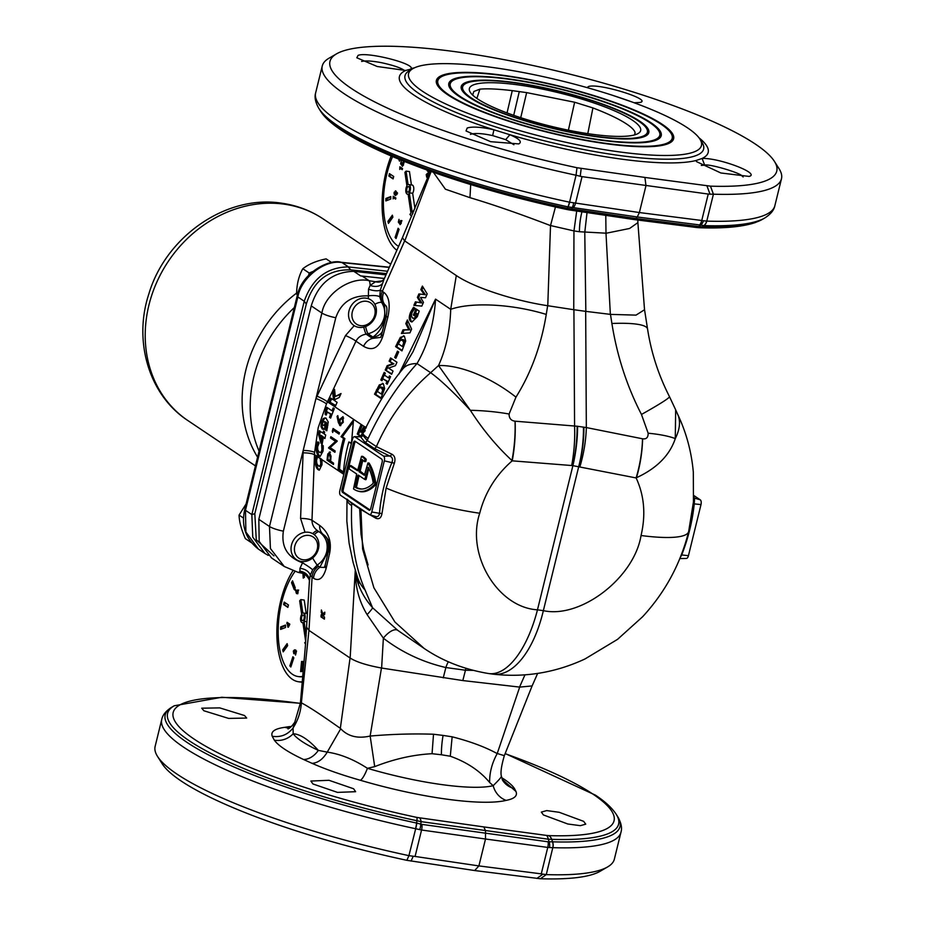<?xml version="1.0" encoding="UTF-8"?>
<svg xmlns="http://www.w3.org/2000/svg" width="925" height="925" viewBox="0 0 925 925"><rect width="100%" height="100%" fill="white"/><g stroke="black" fill="none" stroke-linecap="round" stroke-linejoin="round"><path stroke-width="1.39" d="M244.512 715.522L246.674 718.066L228.625 718.413L203.882 710.758L201.719 708.192L219.745 707.891L244.512 715.522M548.097 841.808L552.479 841.819A7.666 5.515 -89.2 0 1 552.792 847.67L546.282 874.611A236.43 46.111 13.8 0 0 607.575 866.956A236.43 46.111 13.8 0 0 614.35 859.186L620.964 832.246A236.43 46.111 -166.2 0 1 552.884 847.67L547.762 847.427A7.666 3.723 -82 0 0 548.097 841.808L421.939 824.395A7.666 3.353 -82.2 0 1 421.569 830.014L485.509 839.01L478.896 865.916L415.082 856.446L421.569 830.014L415.568 828.719A236.43 46.111 -166.2 0 1 183.613 747.18A236.43 46.111 -166.2 0 1 161.748 719.453L155.134 746.394A236.43 46.111 13.8 0 0 157.528 756.419L162.176 763.761A230.036 44.862 13.8 0 0 181.115 780.978A230.036 44.862 13.8 0 0 406.861 860.319L474.664 870.541L478.896 865.916L541.264 873.859L547.762 847.427L485.509 839.01L485.509 830.708L483.833 826.927L416.886 817.423A226.983 44.261 13.8 0 1 194.169 739.133A226.983 44.261 13.8 0 1 300.371 703.416M289.49 728.067A20.442 18.419 79.5 0 1 284.912 727.316C274.783 728.657 270.551 731.64 272.216 736.277L274.343 740.185A20.442 19.564 144.8 0 0 293.179 733.733C300.382 734.207 308.765 739.757 318.35 750.383A108.017 21.067 -166.2 0 1 293.179 733.733L293.086 727.94L300.417 702.954L305.423 645.511L309.436 580.738L310.245 575.362L313.54 578.275C318.975 581.536 323.16 578.298 326.097 568.574L329.751 552.664C331.774 541.148 328.398 532.048 319.611 525.377L311.979 520.255L314.581 452.417L318.2 427.685L326.49 403.913L327.462 401.82L364.542 426.714L363.178 427.604L360.854 432.137L359.779 431.42A140.577 121.649 -56.1 0 1 362.346 425.28L361.132 424.459A140.577 121.649 123.9 0 0 357.258 434.056L360.889 436.496A140.577 121.649 -56.1 0 1 361.004 436.184L363.12 430.958L364.08 430.622L364.531 431.721M419.522 817.885A7.666 3.353 -82.3 0 1 421.083 821.643L416.897 820.729L416.608 823.053L420.783 824.152L421.083 821.643L548.224 839.195A7.666 3.723 -82 0 0 546.444 835.402L548.664 835.61A226.983 44.261 13.8 0 0 593.064 794.193A226.983 44.261 13.8 0 0 505.119 753.667M157.528 756.419A236.43 46.111 13.8 0 0 176.999 774.109A236.43 46.111 13.8 0 0 408.919 855.648L406.861 860.319M546.282 874.611L540.362 878.75A230.036 44.862 13.8 0 0 600.059 871.315L607.575 866.956M416.793 823.088A7.666 1.168 -77.2 0 1 415.683 828.742L408.919 855.648M505.177 753.528L595.365 795.107C605.031 801.478 611.98 807.883 616.235 814.335A232.21 45.279 -166.2 0 1 551.705 839.333L552.618 841.819A234.187 45.672 13.8 0 0 617.68 816.613C621.195 822.718 622.294 827.921 620.964 832.246M501.662 777.647A125.187 24.408 -166.2 0 1 504.241 779.312A125.187 24.408 -166.2 0 1 514.497 788.597L515.977 791.488C517.711 795.835 514.427 798.795 506.137 800.379A20.442 18.789 76.2 0 1 493.175 785.683C499.431 779.509 502.125 776.329 501.246 776.144M274.343 740.185A125.187 24.408 13.8 0 0 284.241 748.938A125.187 24.408 13.8 0 0 303.516 759.483L312.083 763.345C325.658 769.322 341.764 774.965 360.392 780.272A20.442 4.648 106.5 0 0 367.433 768.317L374.706 766.628C394.05 759.009 413.163 754.707 432.056 753.713L441.41 754.765A51.118 23.599 97.9 0 1 443.087 735.421L452.152 736.809C469.946 741.353 484.827 746.868 496.794 753.366L504.333 755.667L532.095 685.934L519.688 687.102L462.662 680.546L381.62 668.047L383.366 638.192C401.855 652.368 422.69 662.15 445.873 667.538L443.248 677.852M483.833 826.927L546.444 835.402M543.414 814.948L541.333 812.092L546.721 810.589L559.22 812.3L583.652 821.342L585.745 824.163L580.333 825.667L567.823 824.002L543.414 814.948M312.951 783.972L310.869 781.047L328.999 780.295L353.57 788.747L355.639 791.696L337.509 792.39L312.951 783.972M540.362 878.75L474.664 870.541M641.048 535.517C645.928 514.716 644.286 495.522 636.134 477.947L572.887 465.657L537.471 609.829L543.357 610.65C580.738 618.906 634.145 577.836 641.048 535.517A89.459 17.448 13.8 0 0 688.651 531.597L693.449 501.882L693.311 472.062C691.495 451.666 686.246 432.31 677.528 414.007L677.528 414.007A89.459 41.336 154.4 0 1 675.285 438.589C669.735 455.285 656.796 468.316 636.493 477.705L636.111 477.901A76.682 37.948 -78.7 0 0 642.528 438.785L642.609 438.797C646.367 439.352 648.217 437.49 648.147 433.212L641.464 414.458C626.907 386.222 617.056 355.905 611.899 323.484L610.477 314.384L585.675 311.355L586.334 427.558L642.528 438.785M369.514 514.682A3.839 1.769 -82.1 0 0 371.769 511.988L384.326 460.858A3.839 1.769 -82.1 0 0 383.621 456.141L354.911 436.854A3.839 1.769 -82.1 0 0 354.402 436.704A3.839 1.769 -82.1 0 0 352.413 439.433L339.857 490.562A3.839 1.769 -82.1 0 0 340.55 495.291L369.272 514.566A3.839 1.769 -82.1 0 0 369.514 514.682L374.96 516.289C377.516 517.272 379.019 516.277 379.493 513.306C380.927 495.835 385.112 478.803 392.05 462.188C393.067 459.135 392.304 457.089 389.76 456.048L374.024 448.313L364.855 442.162L360.392 436.577L362.866 435.305L367.225 440.462A178.918 154.822 -56.1 0 1 368.15 438.358C381.285 410.214 397.577 385.286 417.025 363.56C427.928 344.655 434.103 323.183 435.548 299.133L450.706 309.32A76.682 25.449 9.2 0 1 546.259 314.419L547.658 305.712C514.184 300.683 473.889 287.513 456.303 275.546L450.706 309.32C450.047 330.387 445.989 349.13 438.531 365.548L430.645 372.706C407.023 393.194 388.939 417.822 376.394 446.613L391.703 454.117C394.802 455.748 395.68 458.777 394.351 463.205L386.13 488.076L381.967 513.641C381.146 517.942 379.134 519.492 375.943 518.278L360.935 509.559L362.612 549.022L373.897 587.791L394.94 622.028L424.032 648.356L397.669 630.283L372.59 607.76L365.074 590.023C355.038 567.106 350.563 538.974 351.627 505.617A178.918 154.822 -56.1 0 1 351.766 503.397L347.153 499.257M644.528 309.632L647.569 329.046C651.165 352.46 658.461 374.995 669.469 396.628L675.655 409.81L675.285 438.589A76.682 18.084 176.9 0 0 648.147 433.212M577.582 426.286L577.119 426.228A76.682 33.427 97.3 0 1 572.702 465.633L572.887 465.657A76.682 33.554 -82.2 0 0 577.582 426.286L586.334 427.558A76.682 37.948 -78.7 0 1 579.917 466.674M473.184 670.359L465.448 670.232L445.873 667.538A15.332 6.093 -77.1 0 1 448.359 661.757M433.409 172.327L445.411 189.197L469.969 197.673C492.424 204.333 519.145 213.594 550.109 225.446L573.962 230.915L573.743 309.702L585.675 311.355M577.119 426.228L515.04 421.187C511.062 420.667 509.074 418.285 509.097 414.018L515.965 397.137C531.066 372.995 541.171 345.43 546.259 314.419M610.477 314.384L636.018 315.124L644.528 309.736L637.88 222.624L629.601 228.475L606.349 233.204L579.443 231.736A38.341 17.702 97.9 0 1 581.929 211.86M647.569 329.046A76.682 13.227 171.1 0 0 611.899 323.484M669.469 396.628A76.682 3.584 152.6 0 1 641.464 414.458M381.25 335.81L386.014 317.425A12.777 2.37 14.5 0 1 386.026 317.344A12.777 2.37 14.5 0 1 387.98 316.627C390.442 304.464 389.043 296.358 383.783 292.323L380.325 290.08L383.944 279.442L380.938 281.674A10.221 9.47 71.2 0 1 375.492 281.755L369.098 280.703L362.184 276.066A40.897 35.393 123.9 0 0 360.681 275.939L353.824 271.337L385.968 274.864M362.184 276.066L384.372 278.483M443.087 735.421L433.513 734.23C413.452 733.56 392.582 734.138 370.913 735.988L370.15 736.034C357.732 738.855 347.927 736.427 340.735 728.75L327.242 752.129C340.25 753.991 353.639 759.379 367.433 768.317A108.017 21.067 13.8 0 0 493.175 785.683L489.637 782.492C489.487 772.641 492.019 763.009 497.211 753.574L519.688 687.102M489.637 782.492C479.971 770.872 466.859 762.119 450.29 756.222L441.41 754.765M514.497 788.597A20.442 19.645 -32.7 0 1 502.587 780.284L502.772 780.573M587.028 87.598L588.554 86.522C598.787 82.857 653.339 99.807 639.984 102.467L634.145 102.756M632.133 102.016L611.911 95.102M640.909 102.108L639.984 102.467M743.168 176.952L742.128 176.108C741.272 173.148 708.955 163.517 704.7 165.136L702.098 158.452C719.234 157.747 760.859 173.542 749.134 176.421L720.841 172.975L696.467 161.609L696.143 160.488L702.098 158.452A158.973 30.999 -166.2 0 0 699.022 137.825M749.805 176.132L749.134 176.421M706.769 221.121A7.666 5.538 -88.2 0 1 703.971 225.608L702.133 226.891A232.21 45.279 13.8 0 0 762.373 219.375L755.332 222.543C742.532 226.856 723.905 228.591 699.45 227.735L699.45 227.735A7.666 5.538 -88.2 0 0 702.133 226.891L698.722 226.498L700.711 225.11L699.624 224.925L637.267 216.982L639.383 212.542L645.985 185.636L644.91 177.438L576.98 167.726A230.036 44.862 -166.2 0 1 336.55 53.847A230.036 44.862 -166.2 0 1 457.632 52.008A230.036 44.862 -166.2 0 1 774.433 161.401A230.036 44.862 -166.2 0 1 710.481 186.156L713.418 194.192L706.769 221.121A236.43 46.111 13.8 0 0 774.861 205.697C774.04 210.148 770.652 214.253 764.709 218.034A234.187 45.672 -166.2 0 1 703.971 225.608L700.711 225.11A7.666 4.486 -77.3 0 0 703.486 220.751L706.688 221.121A7.666 5.55 -87.1 0 1 703.832 225.596M513.895 144.739L505.697 139.64L509.883 134.726C519.445 138.843 522.405 141.895 518.763 143.907L490.643 141.687L466.015 130.957L467.183 128.008C472.224 126.39 481.15 126.979 493.938 129.789L509.883 134.726A158.973 30.999 -166.2 0 0 619.958 158.927A158.973 30.999 -166.2 0 0 696.143 160.488M505.697 139.64L492.655 135.605C482.492 133.373 475.184 132.934 470.733 134.264L470.42 134.414M404.433 70.508L403.161 69.606C399.068 67.236 391.726 64.912 381.158 62.622C371.85 60.9 365.329 60.518 361.594 61.466M409.925 69.352L405.705 70.473L377.192 66.496L356.819 57.778L358.044 55.407C366.566 51.511 413.995 63.362 411.209 68.589L410.527 69.063M644.91 177.438L710.481 186.156M492.25 67.433A150.81 29.403 -166.2 0 1 699.936 139.143A150.81 29.403 -166.2 0 1 617.773 151.688A150.81 29.403 -166.2 0 1 461.887 110.965A150.81 29.403 -166.2 0 1 412.885 68.635A150.81 29.403 -166.2 0 1 492.25 67.433M576.98 167.726L576.044 175.23A236.43 46.111 -166.2 0 1 322.258 65.976A236.43 46.111 -166.2 0 1 329.034 58.194L336.55 53.847M774.433 161.401L779.081 168.732A236.43 46.111 -166.2 0 1 781.475 178.768A236.43 46.111 -166.2 0 1 713.418 194.192M699.624 224.925A7.666 3.7 -83 0 0 701.751 220.485L639.383 212.542L569.465 202.17A236.43 46.111 13.8 0 1 315.645 92.905L322.258 65.976M576.044 175.23L569.58 202.193A7.666 1.133 -78.7 0 1 568.147 206.865L637.267 216.982L635.88 218.497L698.722 226.498A7.666 3.7 -83 0 1 696.548 227.504L633.764 219.514L569.511 209.963A7.666 3.376 -81.3 0 0 571.581 208.946L572.274 207.385A7.666 2.509 -86.3 0 0 573.662 202.829M568.147 206.865L567.326 208.275L635.88 218.497L633.093 219.271M536.812 878.449L542.963 874.148L541.264 873.859M703.486 220.751L701.751 220.485L708.238 194.053L582.056 176.64L580.229 176.259L581.189 168.477M708.238 194.053L709.984 194.169L706.931 185.833M709.984 194.169L713.302 194.181M549.519 847.577A7.666 4.186 -90.7 0 0 549.207 841.889L548.224 839.195L551.705 839.333A7.666 5.538 -88.2 0 0 548.664 835.61M552.479 841.819L552.618 841.819A7.666 5.538 -88.2 0 1 552.884 847.67M546.178 874.599L542.963 874.148M382.615 280.807L375.492 281.755L370.15 285.409A12.777 3.203 99.3 0 0 369.098 280.703C350.529 276.263 324.941 293.803 321.9 313.055L269.487 526.475L270.412 548.513L284.276 566.493L271.534 557.937L259.185 541.449L258.815 519.318L311.239 305.886C318.223 283.478 332.41 271.962 353.824 271.337M306.684 627.37L309.008 630.434L350.147 658.045C356.449 662.022 366.89 665.341 381.47 668.012L381.62 668.047M321.981 461.598L321.738 459.297L320.258 458.303A140.577 121.649 123.9 0 0 320.247 458.546L320.802 463.298L320.189 465.726L318.443 465.957L316.859 463.564L316.523 460.442L317.576 456.753A140.577 121.649 -56.1 0 1 317.599 456.522L316.096 455.516L315.275 460.199C315.159 464.998 316.142 468.177 318.212 469.738L319.287 470.201L321.981 464.708L321.981 461.598M324.802 612.177L322.813 613.888L321.391 609.991L321.264 612.292L322.64 615.877L321.114 614.847L320.998 616.871L324.397 619.16L324.513 617.137L323.103 615.668L324.675 614.385L324.802 612.177M351.373 443.665L348.852 441.965A140.577 121.649 123.9 0 0 347.442 447.307A140.577 121.649 123.9 0 0 343.464 472.687L338.145 469.114A140.577 121.649 -56.1 0 1 342.123 443.746A140.577 121.649 -56.1 0 1 343.533 438.404L340.978 436.681L353.535 419.8L351.419 443.688M324.155 433.975A140.577 121.649 -56.1 0 1 324.629 431.998A140.577 121.649 -56.1 0 1 324.64 431.94L323.438 431.119A140.577 121.649 123.9 0 0 323.415 431.189A140.577 121.649 123.9 0 0 322.952 433.154L319.31 430.715A140.577 121.649 123.9 0 0 318.512 434.368L320.929 443.179L322.189 444.023A140.577 121.649 -56.1 0 1 323.392 437.502L324.918 438.531A140.577 121.649 -56.1 0 1 325.692 435.004L324.155 433.975M329.797 452.198L327.808 453.955L327.334 457.274A140.577 121.649 123.9 0 0 327.08 460.199L333.462 464.489A140.577 121.649 -56.1 0 1 333.578 463.147L330.63 461.17A140.577 121.649 -56.1 0 1 330.722 460.107L331.034 456.245L329.335 452.013L330.468 452.163M323.253 448.012L323.195 445.734L321.715 444.74A140.577 121.649 123.9 0 0 321.669 445.075L321.912 449.689L321.137 452.094L319.333 452.313L317.807 449.932L317.622 446.833L318.986 443.329A140.577 121.649 -56.1 0 1 319.044 442.948L317.553 441.953L316.35 446.578C316.015 451.377 316.905 454.545 319.021 456.094L320.096 456.545L323.045 451.088L323.253 448.012M321.218 452.788L319.333 452.313M334.931 452.302A140.577 121.649 -56.1 0 1 335.151 450.972L330.144 447.608L337.151 441.294A140.577 121.649 -56.1 0 1 337.22 440.994L330.838 436.716A140.577 121.649 123.9 0 0 330.526 438.022L335.544 441.398L328.595 447.735A140.577 121.649 123.9 0 0 328.548 448.012L334.931 452.302M340.666 425.616L339.648 425.477L343.175 422.424L343.002 416.632L339.417 419.615L338.92 421.141L337.798 415.626L337.07 416.377L338.365 422.621L340.134 425.662M333.197 407.913A140.577 121.649 123.9 0 0 331.994 410.804L326.745 407.278A140.577 121.649 123.9 0 0 325.531 410.365L325.149 414.412L326.201 415.117A140.577 121.649 -56.1 0 1 327.334 412.018L330.641 414.25A140.577 121.649 123.9 0 0 329.508 417.337L330.641 418.1A140.577 121.649 -56.1 0 1 334.33 408.665L333.197 407.913M320.963 426.437L322.085 426.587L323.38 429.2L322.258 429.038L324.409 428.599L325.958 422.852L326.733 424.887L325.6 429.651A140.577 121.649 123.9 0 0 325.531 429.94L326.791 430.784L328.248 422.008L326.143 418.447L324.964 417.95L323.253 418.528L321.414 421.997L320.963 426.437L322.258 429.038L324.132 429.512M332.283 431.189L332.699 432.472A140.577 121.649 -56.1 0 1 333.335 430.241L339.059 434.091A140.577 121.649 -56.1 0 1 339.452 432.784L333.069 428.495A140.577 121.649 123.9 0 0 332.283 431.189L333.035 431.293M363.12 430.958L364.288 430.657M419.187 311.043L416.042 308.938L413.336 315.055L414.55 315.876L415.741 313.17L417.013 314.026L416.643 314.916C415.233 317.876 413.822 318.894 412.411 317.946L411.347 315.668L412.122 312.338L415.001 308.233L413.533 307.25L410.712 311.991C408.769 316.685 408.804 319.865 410.816 321.542L411.949 322.004L417.348 316.627L419.187 311.043M414.412 318.454L412.411 317.946M404.375 336.157L400.34 337.347L395.588 346.621L401.97 350.899L405.705 340.99L404.375 336.157L403.427 335.775M396.952 362.253L390.57 357.963L389.136 361.212L392.79 363.664L387.147 365.687L385.228 370.035L391.61 374.324L393.044 371.075L388.592 368.092L395.438 365.664L396.952 362.253M383.32 383.713L379.285 384.916L374.533 394.177L380.915 398.467L384.65 388.558L383.32 383.713L382.372 383.343M366.254 427.87L364.542 426.714L365.537 426.957M515.965 397.137A76.682 34.167 32.2 0 0 438.531 365.548L470.363 410.307A89.459 12.129 49.6 0 0 430.645 372.706L417.025 363.56A51.118 24.455 -143.4 0 0 402.467 369.341L413.036 351.697L435.548 299.133L398.929 374.082M456.187 275.465L404.653 240.882L402.433 237.69M383.17 335.174A12.777 2.37 14.5 0 0 381.216 335.891L381.216 335.891A12.777 2.37 14.5 0 0 381.204 335.972L380.776 337.382L372.474 338.4A12.777 11.054 123.9 0 0 363.583 346.32C372.729 351.535 379.262 347.823 383.17 335.174L387.98 316.627M335.278 396.467L334.561 389.425L332.746 393.507L333.59 399.993L330.734 398.074L329.138 401.681L335.521 405.959L337.116 402.363L334.954 400.918L334.804 399.658L339.278 397.461L341.024 393.53L335.278 396.467L340.597 394.489M390.57 376.66L389.437 375.908L388.558 377.886L384.442 375.122L385.32 373.145L384.187 372.382L380.834 379.944L381.967 380.707L382.846 378.73L386.962 381.493L386.083 383.47L387.217 384.233L390.57 376.66M398.675 351.962L397.461 351.142L394.674 357.455L395.888 358.264L398.675 351.962M407.393 319.958L405.797 323.577L408.781 329.658L403.011 329.843L401.415 333.462L409.96 332.861L411.613 329.127L407.393 319.958M422.39 286.079L420.829 289.618L424.24 294.566L418.921 293.919L417.372 297.411L420.702 302.787L415.417 301.828L413.857 305.354L421.812 306.094L423.465 302.359L420.54 297.387L425.5 297.757L427.2 293.919L422.39 286.079M319.587 466.108L318.443 465.957M350.066 657.987L340.331 728.368C321.565 715.071 308.58 706.561 301.365 702.861L300.417 702.954M509.097 414.018A76.682 21.934 2.6 0 0 470.363 410.307C482.642 429.454 496.505 446.197 511.953 460.523L512.23 460.8A76.682 32.71 -85.4 0 0 515.121 421.199M573.743 309.702L547.658 305.712M355.512 570.991L355.431 572.98C355.535 587.988 359.432 601.863 367.109 614.628L383.366 638.192A15.332 6.718 -52.4 0 1 397.669 630.283M356.403 573.847L355.431 572.98C357.593 585.641 363.305 597.226 372.59 607.76A15.332 1.283 -44.9 0 1 367.109 614.628M424.032 648.356C442.578 661.005 464.038 669.388 488.435 673.516L488.435 673.516A89.459 39.463 -81.1 0 0 537.471 609.829C497.546 607.424 465.969 554.618 479.717 513.248C485.047 492.516 495.869 475.034 512.184 460.835L571.685 465.529A76.682 32.71 -85.4 0 0 574.575 425.928L573.916 309.736M402.467 369.341L402.467 369.341C388.616 386.211 375.492 407.543 363.074 433.351L363.074 433.351A51.118 5.111 -156.1 0 0 368.15 438.358M383.863 279.627L402.398 237.76M382.476 283.374A10.221 6.648 16.2 0 1 370.15 285.409L368.52 289.19L368.323 298.683M354.194 325.669L345.499 335.555L315.968 398.432L303.192 450.452A10.221 2.44 -176.8 0 1 314.581 452.417M303.099 561.602L299.954 568.355L299.943 571.245L302.001 573.211C303.458 572.298 310.684 578.923 309.285 582.195M284.276 566.493L298.104 572.367A12.777 3.33 -77.7 0 0 299.943 571.245A10.221 9.111 -170.2 0 1 309.436 580.738M374.845 304.279A10.221 3.272 -35.1 0 1 381.667 302.521L384.465 304.244L385.02 318.304C382.696 326.733 378.66 332.988 372.925 337.058L368.058 333.798C376.336 331.428 381.713 326.074 384.176 317.738C385.447 312.141 384.615 307.065 381.667 302.521L379.724 296.775L380.325 290.08A10.221 3.527 16.2 0 1 368.52 289.19M345.499 335.555A10.221 1.422 -154.8 0 1 355.963 341.198C358.044 337.29 361.444 334.942 366.161 334.168L372.474 338.4L372.925 337.058A12.777 11.759 -161.4 0 0 382.279 331.797M383.783 292.323A12.777 11.054 -56.1 0 0 384.465 304.244L386.141 306.025C387.205 307.412 387.17 311.205 386.026 317.344L380.811 337.29M258.815 519.318L269.487 526.475A12.777 2.498 13.8 0 0 283.374 531.147L303.192 450.452L300.579 518.451A10.221 2.486 -177.8 0 1 311.979 520.255C312.026 524.648 313.98 528.198 317.842 530.915L324.085 535.101C328.306 539.784 329.82 539.761 328.895 548.93L328.895 548.93A12.777 6.995 12.9 0 1 328.965 548.664C329.878 542.848 328.271 538.338 324.143 535.147A12.777 11.054 -56.1 0 1 324.085 535.101L324.085 535.101A12.777 11.054 -56.1 0 1 319.611 525.377M324.259 535.205C328.225 538.315 329.312 544.062 327.519 552.433L319.853 567.314L317.171 565.094C322.039 561.845 325.195 557.44 326.675 551.867C328.329 543.403 325.901 536.754 319.391 531.933M325.311 564.562A12.777 6.995 12.9 0 0 325.242 564.828L324.34 567.43L319.853 567.314A12.777 11.054 123.9 0 0 313.54 578.275M326.097 568.574A12.777 6.995 12.9 0 1 325.242 564.828L328.895 548.93A12.777 6.995 12.9 0 0 329.751 552.664M299.954 568.355A10.221 6.926 -169.3 0 1 310.245 575.362L312.65 569.823L317.171 565.094A10.221 0.59 -120.6 0 1 312.615 558.006M363.745 327.115A10.221 1.677 -101 0 0 366.161 334.168L368.058 333.798A10.221 1.677 79 0 1 365.583 326.548M379.724 296.775A10.221 2.717 -4.9 0 0 367.896 295.884C351.731 295.399 341.036 302.683 335.787 317.726A12.777 2.498 13.8 0 1 321.9 313.055L311.239 305.886M335.787 317.726L315.968 398.432A10.221 1.48 -155.8 0 1 326.49 403.913M312.719 533.656A10.221 3.168 123.5 0 1 317.818 530.892M314.269 534.696A10.221 3.168 123.5 0 1 319.241 531.852M283.374 531.147C281.084 546.768 287.409 557.289 302.348 562.735A10.221 1.052 -148.1 0 1 312.65 569.823M374.706 766.628L370.15 736.034L381.47 668.012M312.083 763.345C317.899 762.952 322.952 759.217 327.242 752.129L318.35 750.383A20.442 14.291 115 0 1 303.516 759.483M308.95 630.388L301.365 702.861C300.752 711.949 297.989 720.309 293.086 727.94C287.744 734.751 280.784 737.537 272.216 736.277M576.703 211.062L573.962 230.915L579.443 231.736M510.207 195.892L544.247 204.425M411.07 861.094L413.209 856.238L415.082 856.446M421.939 824.395L420.783 824.152A7.666 2.798 -74.5 0 1 419.696 829.667M580.229 176.259L576.194 175.264M409.07 855.683L413.209 856.238M353.211 422.031L342.319 436.866L340.978 436.681M342.319 436.866L344.886 438.589A139.051 120.319 123.9 0 0 343.464 443.931A139.051 120.319 123.9 0 0 339.521 469.31L338.145 469.114M348.852 441.965L351.431 442.983M344.886 438.589L343.533 438.404M339.521 469.31L343.51 471.993M360.854 432.137L362.207 432.333L362.716 431.004L361.351 430.807M362.716 431.004L364.554 427.789L363.178 427.604M361.074 435.906L357.258 434.056M358.611 434.253A139.051 120.319 -56.1 0 1 362.253 425.222M364.554 427.789L365.861 427.234M320.906 458.742L320.235 458.65M321.333 465.888L321.784 460.685L320.64 460.523M321.958 463.46L320.802 463.298M318.212 469.738L319.356 469.9C317.287 468.374 316.315 465.183 316.419 460.349L316.755 457.505L315.61 457.343M316.755 457.505L317.24 455.667M316.419 460.349L315.275 460.199M322.363 445.179L321.669 445.075M320.478 452.464L322.27 452.244L323.045 449.839L323.056 447.099L321.923 446.937M323.045 449.839L321.912 449.689M322.27 452.244L321.137 452.094M319.021 456.094L320.166 456.245C318.061 454.73 317.159 451.562 317.483 446.729L318.015 443.908L316.882 443.757M318.015 443.908L318.686 442.104M317.483 446.729L316.35 446.578M324.432 431.79A139.305 120.539 -56.1 0 0 324.074 433.316L322.952 433.154M322.27 443.48L319.634 434.519L318.512 434.368M319.634 434.519A139.305 120.539 -56.1 0 1 320.316 431.397M322.062 443.341L320.929 443.179M325.033 437.999L323.392 437.502M321.449 440.439L322.571 440.589A139.305 120.539 -56.1 0 1 323.299 436.843L321.195 435.421L320.062 435.27L322.178 436.681A140.577 121.649 123.9 0 0 321.449 440.439L320.062 435.27M323.299 436.843L322.178 436.681M322.085 426.587L322.536 422.147L321.414 421.997M322.536 422.147L324.374 418.678L323.253 418.528M326.976 430.31L326.652 430.09A139.305 120.539 -56.1 0 1 326.733 429.813L327.855 425.038L327.08 423.002L325.958 422.852M327.855 425.038L326.733 424.887M327.473 427.766L326.352 427.616M326.733 429.813L325.6 429.651M326.652 430.09L325.531 429.94M325.912 423.974L324.837 423.823L324.178 425.211L325.299 425.373L324.259 425.442L325.299 425.373L326.248 422.413L324.201 421.869M323.137 425.28L324.178 425.211L323.137 425.28L322.374 424.089L323.079 421.708L325.126 422.251L324.837 423.823M323.079 421.708L325.843 422.101M326.248 422.413L325.126 422.251M334.145 408.538A139.305 120.539 -56.1 0 0 333.127 410.954L331.994 410.804M326.375 414.631L326.988 412.041L326.664 410.527L325.531 410.365M326.664 410.527A139.305 120.539 -56.1 0 1 327.693 407.913M326.988 412.041L325.854 411.879M326.282 414.562L325.149 414.412M330.815 417.614L330.641 417.499A139.305 120.539 -56.1 0 1 331.774 414.4L327.334 412.018M331.774 414.4L330.641 414.25M330.641 417.499L329.508 417.337M333.59 399.993L334.734 400.155L333.902 393.668L332.746 393.507M333.902 393.668L334.792 391.657M335.729 405.497L329.138 401.681M330.283 401.832L331.67 398.71M679.84 558.573L686.454 558.434A3.839 1.769 -82.1 0 0 688.443 555.694L701 504.576A3.839 1.769 -82.1 0 0 700.294 499.847L693.831 495.511M693.762 497.072L694.606 498.136L694.236 503.894C692.455 521.133 688.269 538.177 681.679 555.023L679.817 558.365M681.297 554.908L688.443 555.694M693.253 504.137A2.555 0.728 -174.2 0 1 694.236 503.894L701 504.576M693.727 497.592A2.555 2.486 145.4 0 0 694.606 498.136L700.294 499.847M342.053 489.198A2.555 1.179 -82.1 0 0 342.516 492.343L369.11 510.195A2.555 1.179 -82.1 0 0 369.468 510.299A2.555 1.179 -82.1 0 0 370.763 508.484L382.129 462.222A2.555 1.179 -82.1 0 0 381.667 459.078L355.073 441.225A2.555 1.179 -82.1 0 0 354.934 441.156A2.555 1.179 -82.1 0 0 353.408 442.948L342.053 489.198L343.267 489.417A2.336 1.075 -82.1 0 0 343.695 492.285L370.046 509.976M355.582 441.56A2.336 1.075 -82.1 0 0 354.622 443.156L343.267 489.417M357.952 470.212L350.968 465.61M364.369 461.563L364.982 459.239A56.055 25.877 -82.1 0 0 361.976 456.661A56.055 25.877 -82.1 0 0 361.513 456.36L357.582 470.733L349.731 465.853L349.13 468.94L356.68 474.005L353.512 488.909A56.055 25.877 -82.1 0 0 357.57 490.967A56.055 25.877 -82.1 0 0 374.602 484.365L374.706 483.925A56.055 25.877 -82.1 0 0 367.907 463.055L364.358 475.311L359.097 471.773L358.969 470.917L362.114 459.505A53.604 24.755 97.9 0 1 364.369 461.563L365.803 461.563L366.15 459.228A56.228 25.969 -82.1 0 0 363.143 456.649A56.228 25.969 -82.1 0 0 362.669 456.349L362.542 456.349M364.808 474.814L360.16 471.126L362.866 460.118M357.57 490.967L358.669 491.291A56.228 25.969 -82.1 0 0 375.747 484.677L375.92 483.995A56.228 25.969 -82.1 0 0 369.087 463.067L368.902 463.009M375.365 516.462A2.555 1.7 -62.4 0 1 375.943 518.278M371.769 511.988L379.493 513.306A2.555 0.636 -175.3 0 1 381.967 513.641M384.326 460.858L394.351 463.205M362.866 435.305A2.555 2.463 -10.6 0 1 360.253 436.785L354.911 436.854M383.621 456.141L389.76 456.048A2.555 1.746 110.9 0 0 391.703 454.117M355.281 487.359A53.604 24.755 -82.1 0 0 361.571 489.047A53.604 24.755 -82.1 0 0 372.948 483.567L373.191 482.596A53.604 24.755 -82.1 0 0 368.312 467.264L364.739 479.416L358.276 475.08L357.825 475.542L355.142 486.492L355.281 487.359L356.437 487.336A53.419 24.663 -82.1 0 0 362.149 489.024M359.073 475.612L356.437 487.336M368.844 468.328L366.127 479.381L364.762 479.416L365.826 479.74M324.733 613.379L322.813 613.888M324.432 618.571L320.998 616.871M322.143 617.033L322.224 615.599M323.519 615.333L322.975 613.911M322.282 612.431L321.264 612.292M381.123 397.993L375.677 394.339L380.441 385.066L379.285 384.916M380.441 385.066L382.788 383.517M375.677 394.339L374.533 394.177M381.308 394.05L382.453 394.212L383.806 390.408L382.858 387.471L381.019 387.032L382.661 390.257L381.308 394.05L377.342 391.391L379.088 388.072L382.858 387.471M383.806 390.408L382.661 390.257M387.425 383.759L386.083 383.47M387.24 383.632L388.107 381.655L386.962 381.493M388.107 381.655L382.846 378.73M382.175 380.233L380.834 379.944M381.979 380.106L385.124 373.006M390.373 376.533L389.703 378.047L388.558 377.886M391.818 373.85L385.228 370.035M386.373 370.197L388.292 365.849L387.147 365.687M388.292 365.849L393.934 363.826L392.79 363.664M393.934 363.826L389.136 361.212M390.281 361.374L391.506 358.599M396.097 357.79L394.674 357.455M395.819 357.605L398.397 351.778M402.178 350.436L396.733 346.771L401.485 337.509L400.34 337.347M401.485 337.509L403.843 335.96M396.733 346.771L395.588 346.621M402.352 346.482L403.508 346.644L404.861 342.851L403.913 339.903L402.074 339.463L403.716 342.689L402.352 346.482L398.397 343.822L400.143 340.516L403.913 339.903M404.861 342.851L403.716 342.689M402.664 333.382L404.167 330.005L409.925 329.809L406.942 323.727L405.797 323.577M406.942 323.727L408.017 321.299M404.167 330.005L403.011 329.843M409.925 329.809L408.781 329.658M410.712 311.991L411.856 312.153C409.914 316.87 409.948 320.062 411.96 321.703L410.816 321.542M411.856 312.153L413.891 308.464M413.556 318.108C414.955 319.056 416.366 318.05 417.799 315.067L416.643 314.916M417.799 315.067L418.158 314.188L417.013 314.026M418.158 314.188L415.741 313.17M414.758 315.402L413.336 315.055M414.481 315.217L416.978 309.563M420.702 302.787L421.846 302.938L418.516 297.572L420.066 294.069L425.384 294.717L421.973 289.768L420.829 289.618M421.973 289.768L423.095 287.236M415.024 305.47L416.539 302.036M418.516 297.572L417.372 297.411M420.066 294.069L418.921 293.919M425.384 294.717L424.24 294.566M472.652 95.055L473.843 91.483L479.89 89.158C487.232 88.465 498.032 88.95 512.265 90.638L526.649 92.616L574.633 102.236L592.925 107.924C608.095 113.752 619.472 119.209 627.058 124.32C631.798 127.523 634.469 130.263 635.093 132.541L634.781 134.853M632.503 120.262A88.187 17.193 -166.2 0 1 638.123 133.501A88.187 17.193 -166.2 0 1 563.325 129.13A88.187 17.193 -166.2 0 1 477.531 98.871A88.187 17.193 -166.2 0 1 470.27 92.269A88.187 17.193 -166.2 0 1 529.898 86.73A88.187 17.193 -166.2 0 1 632.503 120.262M519.295 91.529L513.699 115.324M471.438 98.027A95.113 18.546 -166.2 0 1 463.76 84.961A95.113 18.546 -166.2 0 1 542.131 87.632A95.113 18.546 -166.2 0 1 638.585 121.094A95.113 18.546 -166.2 0 1 647.28 130.032A95.113 18.546 -166.2 0 1 578.322 133.512A95.113 18.546 -166.2 0 1 471.438 98.027M461.575 89.471A95.853 18.697 -166.2 0 1 462.754 85.979L463.76 84.961M647.28 130.032L647.697 131.408A95.853 18.697 -166.2 0 1 647.118 135.05M639.88 121.279A96.593 18.835 -166.2 0 1 647.673 134.553A96.593 18.835 -166.2 0 1 568.089 131.824A96.593 18.835 -166.2 0 1 470.143 97.842A96.593 18.835 -166.2 0 1 461.321 88.777A96.593 18.835 -166.2 0 1 531.343 85.239A96.593 18.835 -166.2 0 1 639.88 121.279M460.211 96.477A107.89 21.044 -166.2 0 1 451.504 81.654A107.89 21.044 -166.2 0 1 540.408 84.684A107.89 21.044 -166.2 0 1 649.812 122.643A107.89 21.044 -166.2 0 1 659.675 132.784A107.89 21.044 -166.2 0 1 581.443 136.738A107.89 21.044 -166.2 0 1 460.211 96.477M449.18 86.719A108.63 21.183 -166.2 0 1 450.498 82.672L451.504 81.654M659.675 132.784L660.092 134.16A108.63 21.183 -166.2 0 1 659.386 138.357M651.119 122.828A109.37 21.333 -166.2 0 1 659.941 137.86A109.37 21.333 -166.2 0 1 569.823 134.773A109.37 21.333 -166.2 0 1 458.916 96.293A109.37 21.333 -166.2 0 1 448.926 86.025A109.37 21.333 -166.2 0 1 528.221 82.013A109.37 21.333 -166.2 0 1 651.119 122.828M448.983 94.928A120.678 23.53 -166.2 0 1 439.248 78.348A120.678 23.53 -166.2 0 1 538.674 81.747A120.678 23.53 -166.2 0 1 661.051 124.204A120.678 23.53 -166.2 0 1 672.07 135.536A120.678 23.53 -166.2 0 1 584.577 139.953A120.678 23.53 -166.2 0 1 448.983 94.928M436.773 83.967A121.406 23.68 -166.2 0 1 438.242 79.377L439.248 78.348M672.07 135.536L672.487 136.912A121.406 23.68 -166.2 0 1 671.654 141.664M662.346 124.378A122.146 23.819 -166.2 0 1 672.197 141.167A122.146 23.819 -166.2 0 1 571.546 137.721A122.146 23.819 -166.2 0 1 447.688 94.743A122.146 23.819 -166.2 0 1 436.519 83.273A122.146 23.819 -166.2 0 1 525.088 78.798A122.146 23.819 -166.2 0 1 662.346 124.378M704.7 165.136L701.289 165.448M405.705 70.473A158.973 30.999 -166.2 0 0 493.927 129.789L492.655 135.605M333.509 463.911L327.08 460.199M328.225 460.361A139.305 120.539 -56.1 0 1 328.283 459.598M328.606 454.059L327.808 453.955M327.843 459.297A140.577 121.649 -56.1 0 1 328.109 456.58L329.624 453.528L330.237 458.129L329.971 460.731L327.843 459.297M330.896 458.222L330.237 458.129M330.664 460.823L329.971 460.731M335.023 451.758L328.548 448.012M329.682 448.174A139.305 120.539 -56.1 0 1 329.716 447.885L328.595 447.735M329.716 447.885L336.677 441.549L335.544 441.398M336.677 441.549L330.526 438.022M331.647 438.184A139.305 120.539 -56.1 0 1 331.832 437.386M333.705 430.287A139.305 120.539 -56.1 0 1 334.041 429.154M339.209 433.582L333.335 430.241M340.782 425.627L339.151 421.176M337.972 416.504L337.07 416.377M339.683 421.245L338.92 421.141M340.227 419.73L339.417 419.615M341.256 424.355L340.134 424.193L339.972 420.32L342.516 417.938L342.551 421.916L340.134 424.193M343.649 418.1L342.215 417.834L343.649 418.1M343.325 422.02L342.551 421.916M306.314 304.047L304.244 301.238C312.176 278.737 326.803 267.29 348.124 266.909L350.795 269.88C328.433 269.187 313.61 280.576 306.314 304.047L254.826 513.687L256.271 539.772L273.962 555.879M350.795 269.88L386.523 273.615M304.244 301.238L297.862 296.948A7.666 1.492 13.8 0 1 297.156 296.058C301.504 272.609 329.843 258.584 341.233 262.307A7.666 3.677 95.8 0 1 342.065 262.608C324.999 259.162 301.018 277.789 297.862 296.948L245.46 510.299L245.9 532.014L258.376 549.068C245.634 539.102 241.09 525.886 244.755 509.397A7.666 1.492 13.8 0 0 245.46 510.299L251.843 514.577L254.826 513.687M304.14 301.631L251.935 514.184M348.124 266.909L387.563 271.268M268.238 555.393L264.978 553.497L252.756 537.101L251.843 514.577M302.197 620.582A2.868 1.33 -82.1 0 0 302.475 620.698A2.868 1.33 -82.1 0 0 304.128 618.351A2.868 1.33 -82.1 0 0 303.539 615.125A2.868 1.33 -82.1 0 0 303.261 615.009A2.868 1.33 -82.1 0 0 301.608 617.357A2.868 1.33 -82.1 0 0 302.197 620.582M306.175 635.625L304.059 621.322A4.845 2.243 -82.1 0 0 305.158 616.2A4.845 2.243 -82.1 0 0 303.527 613.055A4.845 2.243 -82.1 0 0 302.845 613.171L300.845 599.597L299.665 600.811L301.677 614.385A4.845 2.243 -82.1 0 0 301.735 622.467A4.845 2.243 -82.1 0 0 302.197 622.652A4.845 2.243 -82.1 0 0 302.88 622.537L305.724 641.73L304.672 642.806L305.551 643.962M294.948 571.546A58.784 27.149 -82.1 0 0 278.205 628.642A58.784 27.149 -82.1 0 0 292.485 674.313A58.784 27.149 -82.1 0 0 298.197 676.557A58.784 27.149 -82.1 0 0 302.741 676.372M302.267 681.794A63.906 29.508 97.9 0 1 298.625 681.771A63.906 29.508 97.9 0 1 292.404 679.332A63.906 29.508 97.9 0 1 276.853 632.203A63.906 29.508 97.9 0 1 292.867 570.852M296.127 592.775L295.63 589.514L296.278 591.191L297.572 589.919L297.942 592.335L296.647 593.665L296.127 592.775L297.122 592.613M293.792 651.466L293.792 653.721L293.329 651.084L294.566 649.801L295.572 652.761L296.52 651.015L295.526 655.073L294.335 650.911L293.792 651.466L295.214 651.027M291.525 582.669L292.543 580.819L295.248 587.791L294.231 589.63L291.525 582.669L293.04 582.114M290.82 667.006L289.86 665.931L292.89 656.75L293.838 657.837L290.82 667.006M280.61 629.416L280.657 626.919L285.536 625.046L285.478 627.532L280.61 629.416M302.752 661.398L301.55 661.468L300.59 671.608L301.793 671.538L302.752 661.398M284.195 602.106L288.45 604.962L287.848 607.39L283.593 604.534L284.195 602.106M283.2 651.871L282.692 649.859L287.132 643.661L287.64 645.673L283.2 651.871M304.244 574.02L304.441 577.269L303.227 578.125L302.949 573.477M287.86 627.127L287.062 622.317L289.791 624.144L288.403 627.196M306.187 613.414L304.209 600.059L300.845 599.597M307.447 613.749A4.845 2.243 -82.1 0 0 306.892 613.518L303.527 613.055M298.197 676.557L299.318 676.707A58.784 27.149 -82.1 0 0 302.718 676.718M301.735 671.538L302.683 661.618L301.55 661.468M283.593 604.534L287.976 606.881M284.715 604.696L285.189 602.776M281.743 628.977L281.778 627.081L280.657 626.919M281.778 627.081L285.524 625.635M283.998 650.749L282.692 649.859M283.813 650.021L287.444 644.933M291.086 666.197L289.86 665.931M290.982 666.081L293.745 657.721M292.647 582.819L294.855 588.497M304.094 573.939L304.29 577.373M294.451 651.246L295.699 649.951M288.033 624.028L286.785 623.462M287.906 623.612L288.057 622.987M289.594 624.965L288.982 624.872M288.531 624.572L289.652 624.733L287.629 623.97L288.207 625.924L288.531 624.572L287.629 623.97M298.058 591.098L296.59 591.225M296 590.451L295.179 590.335M297.399 591.341L298.694 590.069M297.769 593.815L297.249 592.925M297.283 590.994L296.89 592.555L297.283 590.994M297.989 592.116L296.89 592.555M297.838 592.682L297.11 592.578M304.059 621.322L306.973 621.716M407.439 192.099A2.868 1.33 -82.1 0 0 407.717 192.203A2.868 1.33 -82.1 0 0 409.37 189.856A2.868 1.33 -82.1 0 0 408.781 186.63A2.868 1.33 -82.1 0 0 408.503 186.526A2.868 1.33 -82.1 0 0 406.85 188.873A2.868 1.33 -82.1 0 0 407.439 192.099M412.781 213.756L413.186 210.935L412.145 212.022L409.301 192.828A4.845 2.243 -82.1 0 0 410.411 187.706A4.845 2.243 -82.1 0 0 408.769 184.561A4.845 2.243 -82.1 0 0 408.098 184.688L406.087 171.113L404.919 172.327L406.919 185.902A4.845 2.243 -82.1 0 0 406.977 193.984A4.845 2.243 -82.1 0 0 407.451 194.169A4.845 2.243 -82.1 0 0 408.122 194.042L410.966 213.236L409.914 214.323L411.625 216.542M392.605 156.568A58.784 27.149 -82.1 0 0 397.727 245.83A58.784 27.149 -82.1 0 0 398.583 246.362M396.848 250.282A63.906 29.508 97.9 0 1 391.194 155.967M429.512 173.241L429.478 170.373L428.529 172.617L427.408 170.177M401.901 165.494L400.606 163.794L401.288 161.019L401.265 163.228L401.704 163.794L403.103 162.153L403.531 164.812L402.317 166.35L402.861 163.262L401.901 165.494M403.647 163.367L402.225 163.806M394.119 194.065L394.131 192.273L396.05 191.128L396.941 194.123L395.056 195.279L394.119 194.065L395.206 194.111M395.368 190.827L396.05 191.128M395.715 195.568L395.241 194.227M388.442 223.387L387.933 221.376L392.373 215.178L392.882 217.178L388.442 223.387M389.437 173.623L393.692 176.478L393.102 178.907L388.847 176.051L389.437 173.623M385.852 200.922L385.898 198.436L390.778 196.562L390.732 199.048L385.852 200.922M396.062 238.523L395.102 237.436L398.132 228.267L399.091 229.354L396.062 238.523M398.687 159.112L399.473 161.147L400.248 159.759M393.102 198.887L393.241 196.239L395.9 198.031L395.634 199.118L393.414 197.638L393.102 198.887M399.739 169.437L399.866 166.801L402.525 168.581L402.259 169.668L400.039 168.188L399.739 169.437M427.963 177.033L427.246 174.42L426.703 177.23L426.24 174.594L427.489 173.31L428.425 175.912M428.807 174.964L429.084 174.293M428.136 174.548L426.703 174.975M399.635 223.827L398.34 222.116L399.022 219.352L398.999 221.549L399.438 222.127L400.837 220.485L401.265 223.133L400.051 224.683L400.594 221.584L399.635 223.827M401.381 221.688L399.958 222.139M411.428 184.931L409.463 171.576L406.087 171.113M414.932 208.576L412.666 193.29A4.845 2.243 -82.1 0 0 413.776 188.168A4.845 2.243 -82.1 0 0 412.145 185.023L408.769 184.561M388.847 176.051L393.229 178.398M389.968 176.213L390.442 174.282M386.985 200.494L387.02 198.586L385.898 198.436M387.02 198.586L390.766 197.152M389.252 222.266L387.933 221.376M389.055 221.526L392.697 216.45M396.328 237.713L395.102 237.436M396.224 237.598L398.987 229.238M394.038 197.719L394.235 196.909M395.761 198.609L393.414 197.638M395.391 191.995L395.993 191.093M397.565 193.175L396.906 192.377L395.738 192.724M396.906 192.377L394.617 192.573L395.333 194.192L396.443 193.013L395.773 192.215L394.617 192.573M397.079 193.105L396.443 193.013M396.987 193.88L395.333 194.192M400.664 168.269L400.86 167.46M402.387 169.159L400.039 168.188M402.213 164.581L400.606 163.794M402.352 163.482L401.774 163.401M402.895 163.563L404.225 162.303M403.416 165.217L402.629 165.101M427.362 174.756L428.61 173.461M428.83 171.703L427.223 170.905M429.894 172.304L429.246 172.212M399.947 222.913L398.34 222.116M400.086 221.815L399.507 221.734M400.629 221.884L401.959 220.636M401.149 223.538L400.363 223.434M413.186 210.935L413.903 211.039M409.301 192.828L412.666 193.29M331.751 262.631L326.143 258.873C316.5 260.838 308.719 264.122 302.81 268.736C298.798 275.881 296.728 284.322 296.59 294.058L297.445 294.925M366.531 301.296A12.777 11.054 123.9 0 0 352.309 311.922A12.777 11.054 123.9 0 0 360.553 325.646A12.777 11.054 123.9 0 0 374.764 315.02A12.777 11.054 123.9 0 0 366.531 301.296M358.888 327.358A15.332 13.274 -56.1 0 1 353.928 325.484A15.332 13.274 -56.1 0 1 349.974 308.037A15.332 13.274 -56.1 0 1 366.057 298.151A15.332 13.274 -56.1 0 1 371.017 300.024A15.332 13.274 -56.1 0 1 374.972 317.483A15.332 13.274 -56.1 0 1 358.888 327.358M308.661 275.199L309.193 273.025L312.488 271.626M302.81 268.736L309.193 273.025M296.59 294.058L297.515 294.682M246.085 503.975L239.066 515.098C239.205 521.573 241.309 529.424 245.356 538.627L251.38 542.674M294.798 546.039A12.777 11.054 123.9 0 0 303.042 559.764A12.777 11.054 123.9 0 0 317.263 549.149A12.777 11.054 123.9 0 0 309.019 535.425A12.777 11.054 123.9 0 0 294.798 546.039M318.443 548.745A15.332 13.274 -56.1 0 1 296.416 559.613A15.332 13.274 -56.1 0 1 291.491 545.022A15.332 13.274 -56.1 0 1 313.517 534.153A15.332 13.274 -56.1 0 1 318.443 548.745M239.066 515.098L243.529 518.092M284.912 727.316A125.187 24.408 -166.2 0 1 291.502 726.437M416.886 817.423A7.666 1.145 -77.9 0 1 416.897 820.729A232.21 45.279 -166.2 0 1 189.058 740.636A232.21 45.279 -166.2 0 1 174.235 705.775L171.911 707.128A234.187 45.672 13.8 0 0 186.85 742.278A234.187 45.672 13.8 0 0 416.608 823.053A7.666 1.145 -77.9 0 1 415.568 828.719M506.137 800.379A125.187 24.408 -166.2 0 1 360.392 780.272M519.549 687.078L524.949 674.868M465.911 668.301A15.332 7.99 -87.6 0 0 465.448 670.232L462.824 680.557M688.651 531.597L688.651 531.597C680.546 563.834 665.202 592.22 642.597 616.767L617.542 639.36L585.005 658.958C555.682 672.614 525.192 677.701 493.534 674.209L493.534 674.209A89.459 43.117 -83.2 0 0 543.357 610.65L578.761 466.478A76.682 37.231 -82.1 0 0 583.455 427.096M642.609 438.797A76.682 38.11 -79.2 0 1 636.493 477.705A89.459 41.336 154.4 0 1 636.134 477.947M360.912 508.947A2.555 2.208 -56.1 0 1 360.935 509.559L351.766 503.397A2.555 2.208 123.9 0 0 351.731 502.795M578.946 466.501A76.682 37.358 -81.6 0 0 583.906 427.165M450.29 756.222L452.152 736.809M515.977 791.488L502.171 779.405M587.017 212.623L584.773 232.406L585.837 311.378M605.782 215.433L605.991 233.239L610.361 314.373M411.209 68.589A158.973 30.999 -166.2 0 1 414.296 67.895M412.885 68.635L409.417 70.635A153.758 29.982 13.8 0 0 459.367 113.81A153.758 29.982 13.8 0 0 618.305 155.331A153.758 29.982 13.8 0 0 702.075 142.531L699.936 139.143M320.374 110.815A232.21 45.279 13.8 0 0 567.326 208.275A7.666 1.145 -77.9 0 1 566.435 209.397C451.562 184.722 339.07 142.138 320.374 110.815L318.928 108.537C315.413 102.444 314.315 97.229 315.645 92.905M569.465 202.17A7.666 1.145 -77.9 0 1 567.962 206.83A234.187 45.672 -166.2 0 1 318.928 108.537M303.076 452.868A10.221 2.486 -177.8 0 1 314.477 454.672L316.038 455.713M308.985 630.411L312.083 577.293A12.777 11.054 123.9 0 1 318.385 566.331M355.281 570.216L350.147 658.045M321.773 459.563L343.834 474.375M317.576 456.753L320.247 458.546M382.996 303.261A12.777 11.054 -56.1 0 1 382.326 291.34L404.653 240.882M316.998 396.189A10.221 1.422 -154.8 0 1 327.462 401.82L355.963 341.198L363.583 346.32M571.685 465.529L572.702 465.633M386.13 488.076A89.459 17.448 13.8 0 0 479.717 513.248M515.04 421.187A76.682 32.572 -85 0 1 511.953 460.523A89.459 12.129 49.6 0 1 512.184 460.835M364.855 442.162A2.555 2.208 -56.1 0 0 367.225 440.462L376.394 446.613A2.555 2.208 123.9 0 1 374.024 448.313M365.074 590.023A51.118 41.371 161.8 0 1 357.524 577.339L359.42 583.051M351.627 505.617A51.118 14.43 -176.7 0 1 346.991 499.604M300.579 518.451L305.019 532.28M385.656 318.79A12.777 2.498 13.8 0 0 385.02 318.304M317.842 530.915L324.016 535.055M432.056 753.713L433.513 734.23M555.451 206.992L550.514 225.584L547.773 305.736M431.119 171.518L404.768 240.951M470.686 184.584L469.969 197.673M573.465 207.512A7.666 3.376 -81.3 0 0 575.57 203.061L582.056 176.64M343.695 492.285L342.516 492.343M361.513 456.36L362.669 456.349M364.6 461.355L365.803 461.563M354.622 443.156L353.408 442.948M369.838 510.161L369.11 510.195M374.602 484.365L375.747 484.677M374.706 483.925L375.92 483.995M367.907 463.055L369.087 463.067M359.097 471.773L360.253 471.75M358.969 470.917L360.16 471.126M361.652 459.968L362.854 460.176M365.017 459.632L366.219 459.841M364.982 459.239L366.15 459.228M349.939 465.633L351.107 465.61M355.142 486.492L356.333 486.7M367.768 467.622L368.566 467.749M364.936 479.173L366.127 479.381M357.825 475.542L359.027 475.751M377.62 389.957L376.475 389.807M382.476 394.142L381.331 393.981M398.675 342.4L397.53 342.238M403.531 346.574L402.387 346.424M568.389 130.182L574.633 102.236M520.729 117.695L526.649 92.616M592.925 107.924L587.791 133.628M634.631 134.9L635.093 132.541M473.843 91.483L472.64 94.998M476.872 98.42L479.89 89.158M507.039 112.908L512.265 90.638M328.028 457.366L327.334 457.274M339.498 422.771L338.365 422.621M255.439 465.899L187.937 420.597A121.406 105.057 -56.1 0 1 156.695 282.403A121.406 105.057 -56.1 0 1 284.021 204.148A121.406 105.057 -56.1 0 1 323.288 218.994L390.674 264.226M257.578 457.158A121.406 105.057 -56.1 0 1 296.613 293.086M294.323 307.562A122.782 106.248 123.9 0 0 259.058 451.157M389.263 267.418L342.065 262.608L348.54 266.955M295.549 652.634L294.89 652.541M300.382 703.278L221.838 697.253L174.235 705.775M171.911 707.128C165.957 710.897 162.58 715.002 161.748 719.453M616.235 814.335L617.68 816.613M675.655 409.81L677.528 414.007M532.095 685.968L537.645 673.423M488.435 673.516L493.534 674.209M504.333 755.667C501.304 766.085 500.344 772.988 501.454 776.399L502.587 780.284M637.88 222.624L637.857 220.058M762.373 219.375L764.709 218.034M781.475 178.768L774.861 205.697M699.45 227.735L696.548 227.504M357.524 577.339L353.084 562.354L349.118 543.287L346.84 521.018L346.991 499.095M361.941 435.964L363.074 433.351M301.978 573.211L298.104 572.367M294.335 722.749C291.884 726.229 289.756 728.276 287.964 728.888L287.976 728.888M430.333 171.229L402.398 237.748M566.435 209.397L569.511 209.963M363.86 430.541L365.236 430.726M319.171 466.269L320.316 466.431M324.964 417.95L326.086 418.112M323.808 421.546L324.929 421.708M323.553 425.465L324.687 425.616M354.402 436.704L360.392 436.577M367.826 463.009L368.971 462.986M361.467 456.349L362.612 456.326M349.904 465.622L351.038 465.599M359.663 508.704L360.993 534.014L363.652 549.392L368.104 564.978M187.937 420.597C148.96 395.241 133.2 341.337 148.798 294.115C165.61 236.823 225.897 194.412 281.535 203.176C296.74 205.304 310.661 210.576 323.288 218.994M297.156 296.058L244.755 509.397M389.356 267.209L341.233 262.307M258.376 549.068L264.978 553.497M302.197 622.652L302.914 622.756M302.232 682.268L298.625 681.771M294.243 650.876L295.364 651.027M297.168 590.948L298.289 591.11M297.006 592.59L298.127 592.752M407.451 194.169L408.156 194.262M395.229 191.972L396.351 192.123M395.842 194.423L396.964 194.574M402.733 163.205L403.855 163.367M427.153 174.386L428.275 174.536M400.467 221.537L401.589 221.688M313.517 534.153L312.743 533.632"/></g></svg>
